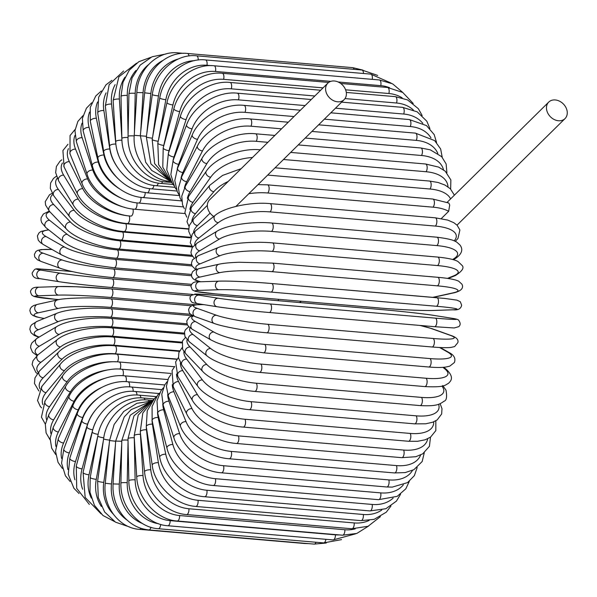 <?xml version="1.0" encoding="UTF-8"?>
<svg xmlns="http://www.w3.org/2000/svg" width="597" height="597" viewBox="0 0 597 597"><rect width="100%" height="100%" fill="white"/><g stroke="black" fill="none" stroke-linecap="round" stroke-linejoin="round"><path stroke-width="0.9" d="M325.716 90.513A11.597 9.104 45.4 0 0 333.335 100.565A11.597 9.104 45.4 0 0 344.141 99.647A11.597 9.104 45.4 0 0 346.275 92.274A11.597 9.104 45.4 0 0 338.656 82.222A11.597 9.104 45.4 0 0 327.85 83.14A11.597 9.104 45.4 0 0 325.716 90.513M327.85 83.14L209.607 199.808A11.597 9.104 45.4 0 0 207.465 207.181A11.597 9.104 45.4 0 0 213.748 216.472M441.31 218.569L448.653 211.323A38.656 16.216 171.2 0 0 433.019 207.174L267.747 192.988A38.656 16.216 171.2 0 0 248.822 193.697M433.019 207.174A4.298 1.963 94.9 0 0 434.407 202.443A4.298 1.963 94.9 0 0 432.795 199.04L448.854 203.032L449.713 205.047L448.653 211.323M567.15 111.236A11.597 9.104 45.4 0 0 559.523 101.177A11.597 9.104 45.4 0 0 548.725 102.094A11.597 9.104 45.4 0 0 546.583 109.467A11.597 9.104 45.4 0 0 554.21 119.519A11.597 9.104 45.4 0 0 565.016 118.609A11.597 9.104 45.4 0 0 567.15 111.236M38.887 391.005L34.454 383.461L34.954 377.908L39.603 370.856A4.298 3.373 45.4 0 0 39.29 375.006A4.298 3.373 45.4 0 0 43.223 377.767A38.656 16.216 171.2 0 0 40.059 388.886M39.603 370.856L58.558 352.155A4.298 3.373 45.4 0 0 58.245 356.312A4.298 3.373 45.4 0 0 62.17 359.066L43.223 377.767M58.558 352.155C67.558 342.499 93.796 335.059 113.266 337.051A4.298 1.963 94.9 0 1 114.885 340.454A4.298 1.963 94.9 0 1 113.497 345.178A38.656 16.216 171.2 0 0 62.17 359.066M179.607 350.857L113.497 345.178M181.973 342.171L112.132 336.171A38.656 13.515 173.9 0 0 60.401 346.976L41.006 362.237A38.656 13.515 173.9 0 0 38.238 372.319M184.354 334.096L112.072 327.895A4.298 1.963 94.9 0 1 113.691 331.477A4.298 1.963 94.9 0 1 112.132 336.171M112.072 327.895C92.766 325.992 66.595 331.693 57.319 339.596A4.298 3.515 51.8 0 0 56.506 343.947A4.298 3.515 51.8 0 0 60.401 346.976M57.319 339.596L37.924 354.864A4.298 3.515 51.8 0 0 37.111 359.215A4.298 3.515 51.8 0 0 41.006 362.237M184.346 333.104L111.161 326.828A38.656 10.701 176.4 0 0 59.163 334.432L39.462 346.156A38.656 10.701 176.4 0 0 37.715 355.028M187.488 324.969L111.273 318.425A4.298 1.963 94.9 0 1 112.893 322.193A4.298 1.963 94.9 0 1 111.161 326.828M111.273 318.425C92.177 316.611 66.215 320.537 56.708 326.626A4.298 3.634 59.2 0 0 55.305 331.111A4.298 3.634 59.2 0 0 59.163 334.432M56.708 326.626L37.007 338.342A4.298 3.634 59.2 0 0 35.611 342.827A4.298 3.634 59.2 0 0 39.462 346.156M186.958 323.761L110.587 317.208A38.656 7.813 178.8 0 0 58.454 321.544L38.604 329.634A38.656 7.813 178.8 0 0 39.178 337.059M192.286 315.709L110.87 308.724A4.298 1.963 94.9 0 1 112.482 312.679A4.298 1.963 94.9 0 1 110.587 317.208M110.87 308.724C92.028 306.992 66.409 309.156 56.745 313.358A4.298 3.724 67.8 0 0 54.663 317.888A4.298 3.724 67.8 0 0 58.454 321.544M56.745 313.358L36.902 321.447A4.298 3.724 67.8 0 0 34.813 325.977A4.298 3.724 67.8 0 0 38.604 329.634M190.54 314.268L110.415 307.395A38.656 4.866 -178.8 0 0 58.282 308.403L38.432 312.791A38.656 4.866 -178.8 0 0 44.253 318.447M110.594 298.873A4.298 1.963 94.9 0 1 110.87 298.851A4.298 1.963 94.9 0 1 112.482 302.992A4.298 1.963 94.9 0 1 110.415 307.395M191.54 305.776L110.87 298.851C90.356 296.776 60.573 298.44 57.439 299.948A4.298 3.783 77.5 0 0 54.588 304.388A4.298 3.783 77.5 0 0 58.282 308.403M57.439 299.948L37.596 304.343A4.298 3.783 77.5 0 0 34.738 308.783A4.298 3.783 77.5 0 0 38.432 312.791M195.809 304.768L110.654 297.455A38.656 1.873 -176.5 0 0 58.655 295.112L38.954 295.769A38.656 1.873 -176.5 0 0 55.506 299.306L59.103 299.619M59.081 299.619L55.402 299.306A4.298 1.963 -85.1 0 0 55.506 299.306M111.385 288.911L190.965 295.739L111.281 288.896A4.298 1.963 94.9 0 1 112.87 293.224A4.298 1.963 94.9 0 1 110.654 297.455M59.17 286.545A38.656 1.873 3.5 0 1 111.169 288.888A4.298 1.963 94.9 0 1 111.281 288.896L75.961 286.747L58.767 286.538A4.298 3.813 88.1 0 0 55.096 290.724A4.298 3.813 88.1 0 0 58.655 295.112M58.767 286.538L39.074 287.194A4.298 3.813 88.1 0 0 35.402 291.388A4.298 3.813 88.1 0 0 38.954 295.769M112.146 278.933A4.298 1.963 94.9 0 1 113.661 283.441A4.298 1.963 94.9 0 1 111.348 287.478A4.298 1.963 94.9 0 1 111.288 287.47A38.656 1.127 -174.2 0 1 59.558 281.769A4.298 3.821 99 0 1 59.319 281.739A4.298 3.821 99 0 1 56.2 277.03A4.298 3.821 99 0 1 60.424 273.225A38.656 1.127 5.8 0 0 112.146 278.933L191.04 285.702M72.297 271.568L57.849 270.322A38.656 1.127 5.8 0 0 41.029 270.15A4.298 3.821 99 0 0 36.805 273.956A4.298 3.821 99 0 0 39.924 278.665L59.319 281.739C68.371 283.202 93.169 285.933 111.348 287.478L192.712 294.463L111.415 287.485M41.029 270.15L60.424 273.225M278.612 299.321A4.298 1.963 94.9 0 1 278.023 300.687M52.096 249.509A38.656 4.119 8.1 0 0 43.245 253.232L62.192 260.016A38.656 4.119 8.1 0 0 113.512 269.06L191.473 275.754M113.512 269.06A4.298 1.963 94.9 0 1 114.84 273.717A4.298 1.963 94.9 0 1 112.549 277.575A4.298 1.963 94.9 0 1 112.318 277.523M62.192 260.016A4.298 3.798 109.7 0 0 57.879 263.434A4.298 3.798 109.7 0 0 60.148 268.292C73.289 272.68 94.281 275.851 112.549 277.575L191.607 284.359M43.245 253.232A4.298 3.798 109.7 0 0 38.932 256.65A4.298 3.798 109.7 0 0 41.2 261.501L60.148 268.292M48.797 229.927A38.656 7.074 10.4 0 0 46.126 236.584L64.476 247.024A38.656 7.074 10.4 0 0 115.266 259.367L192.04 265.956M115.266 259.367A4.298 1.963 94.9 0 1 116.408 264.128A4.298 1.963 94.9 0 1 114.131 267.799L191.436 274.433M64.476 247.024A4.298 3.739 119.6 0 0 60.118 250.068A4.298 3.739 119.6 0 0 61.588 254.912L68.334 258.001C75.58 260.747 84.416 263.113 94.841 265.105L114.131 267.799M46.126 236.584A4.298 3.739 119.6 0 0 41.768 239.628A4.298 3.739 119.6 0 0 43.238 244.472L61.588 254.912M49.782 211.689A38.656 9.985 12.8 0 0 49.633 220.33L67.245 234.352A38.656 9.985 12.8 0 0 117.378 249.912L192.495 256.359M117.378 249.912A4.298 1.963 94.9 0 1 118.333 254.755A4.298 1.963 94.9 0 1 116.094 258.24L191.585 264.717M67.245 234.352A4.298 3.657 128.5 0 0 62.879 237.054A4.298 3.657 128.5 0 0 63.655 241.755C72.118 248.927 97.027 256.762 116.094 258.24M49.633 220.33A4.298 3.657 128.5 0 0 45.268 223.024A4.298 3.657 128.5 0 0 46.036 227.733L63.655 241.755M52.857 194.503A38.656 12.813 15.3 0 0 53.745 204.592L70.491 222.091A38.656 12.813 15.3 0 0 119.84 240.778L192.577 247.024M119.84 240.778A4.298 1.963 94.9 0 1 120.624 245.665A4.298 1.963 94.9 0 1 118.407 248.964L191.809 255.27M70.491 222.091A4.298 3.545 136.3 0 0 66.133 224.479A4.298 3.545 136.3 0 0 66.327 228.964C74.259 237.904 99.109 247.539 118.407 248.964M53.745 204.592A4.298 3.545 136.3 0 0 49.387 206.98A4.298 3.545 136.3 0 0 49.573 211.472L66.327 228.964M57.23 178.249A38.656 15.552 17.9 0 0 58.431 189.495L74.185 210.331A38.656 15.552 17.9 0 0 122.639 232.024L190.376 237.845M122.639 232.024A4.298 1.963 94.9 0 1 123.243 236.927A4.298 1.963 94.9 0 1 121.064 240.046L191.883 246.128M74.185 210.331A4.298 3.41 142.9 0 0 69.842 212.442A4.298 3.41 142.9 0 0 69.55 216.666C76.923 227.3 101.58 238.673 121.064 240.046M58.431 189.495A4.298 3.41 142.9 0 0 54.088 191.607A4.298 3.41 142.9 0 0 53.797 195.823L69.55 216.666M62.484 162.959A38.656 18.164 20.7 0 0 63.663 175.145L78.297 199.167A38.656 18.164 20.7 0 0 125.751 223.726L188.577 229.121M125.751 223.726A4.298 1.963 94.9 0 1 126.183 228.606A4.298 1.963 94.9 0 1 124.042 231.554L190.57 237.263M78.297 199.167A4.298 3.246 148.6 0 0 73.976 201.032A4.298 3.246 148.6 0 0 73.289 204.95C80.073 217.218 104.415 230.233 124.042 231.554M63.663 175.145A4.298 3.246 148.6 0 0 59.334 177.01A4.298 3.246 148.6 0 0 58.648 180.928L73.289 204.95M68.446 148.66A38.656 20.641 23.8 0 0 69.386 161.668L82.796 188.682A38.656 20.641 23.8 0 0 129.146 215.942L130.862 216.092C111.064 214.868 87.61 198.973 82.095 183.652A4.298 2.843 157.9 0 1 83.356 180.384A4.298 2.843 157.9 0 1 87.655 178.958A38.656 22.962 27.1 0 0 124.863 207.398M129.146 215.942A4.298 1.963 94.9 0 1 129.415 220.778A4.298 1.963 94.9 0 1 127.31 223.547L188.592 228.808M82.796 188.682A4.298 3.06 153.6 0 0 78.491 190.324A4.298 3.06 153.6 0 0 77.483 193.921C83.655 207.749 107.587 222.278 127.31 223.547M69.386 161.668A4.298 3.06 153.6 0 0 65.073 163.302A4.298 3.06 153.6 0 0 64.073 166.899L77.483 193.921M74.998 135.4A38.656 22.962 27.1 0 0 75.565 149.146L87.655 178.958M132.922 209.054A4.298 1.963 94.9 0 1 132.862 213.696A4.298 1.963 94.9 0 1 130.862 216.092M75.565 149.146A4.298 2.843 157.9 0 0 71.267 150.571A4.298 2.843 157.9 0 0 70.006 153.839L82.095 183.652M82.073 123.191A38.656 25.104 30.9 0 0 82.155 137.691L92.819 170.07A38.656 25.104 30.9 0 0 121.198 198.137M136.87 202.853A4.298 1.963 94.9 0 1 136.541 207.189A4.298 1.963 94.9 0 1 134.653 209.234L185.13 213.569M92.819 170.07A4.298 2.612 161.8 0 0 88.543 171.294A4.298 2.612 161.8 0 0 87.065 174.22C91.893 190.943 114.811 208.062 134.653 209.234M82.155 137.691A4.298 2.612 161.8 0 0 77.871 138.914A4.298 2.612 161.8 0 0 76.401 141.84L87.065 174.22M89.61 112.057A38.656 27.059 35.1 0 0 89.102 127.385L98.266 162.078A38.656 27.059 35.1 0 0 118.713 188.331M140.982 197.346A4.298 1.963 94.9 0 1 138.661 203.04L183.376 206.883M98.266 162.078A4.298 2.358 165.2 0 0 93.998 163.108A4.298 2.358 165.2 0 0 92.356 165.69C96.445 183.712 118.796 201.913 138.661 203.04M89.102 127.385A4.298 2.358 165.2 0 0 84.834 128.407A4.298 2.358 165.2 0 0 83.184 130.989L92.356 165.69M97.61 101.96A38.656 28.805 39.9 0 0 96.356 118.296L103.953 155.056A38.656 28.805 39.9 0 0 117.266 177.884M145.205 192.585A4.298 1.963 94.9 0 1 142.855 197.555L181.54 200.876M103.953 155.056A4.298 2.089 168.3 0 0 99.692 155.892A4.298 2.089 168.3 0 0 97.908 158.123C101.221 177.324 122.967 196.465 142.855 197.555M96.356 118.296A4.298 2.089 168.3 0 0 92.095 119.139A4.298 2.089 168.3 0 0 90.311 121.37L97.908 158.123M106.094 92.856A38.656 30.335 45.4 0 0 103.856 110.512L109.826 149.041A38.656 30.335 45.4 0 0 116.982 166.6M149.534 188.607A4.298 1.963 94.9 0 1 147.205 192.809L179.219 195.555M109.826 149.041A4.298 1.798 171.2 0 0 105.572 149.698A4.298 1.798 171.2 0 0 103.684 151.571C105.296 161.414 109.945 170.302 117.616 178.242C124.743 185.309 132.788 189.883 141.743 191.958L147.205 192.809M103.856 110.512A4.298 1.798 171.2 0 0 99.609 111.161A4.298 1.798 171.2 0 0 97.721 113.034L103.684 151.571M115.146 84.632A38.656 31.634 51.8 0 0 111.557 104.079L115.848 144.093A38.656 31.634 51.8 0 0 118.228 154.101M153.907 185.428A4.298 1.963 94.9 0 1 151.675 188.853L176.928 191.018M115.848 144.093A4.298 1.5 173.9 0 0 109.632 146.078C111.288 167.242 131.758 187.831 151.675 188.853M111.557 104.079A4.298 1.5 173.9 0 0 105.348 106.065L109.632 146.078M124.989 77.177A38.656 32.693 59.2 0 0 119.385 99.042L121.878 138.788M158.295 183.085A4.298 1.963 94.9 0 1 156.227 185.704L174.831 187.301M121.945 140.235A4.298 1.187 176.4 0 0 115.714 141.676C116.49 163.608 136.288 184.704 156.227 185.704M119.385 99.042A4.298 1.187 176.4 0 0 113.131 100.49L115.714 141.676M135.959 70.453A38.656 33.499 67.8 0 0 127.288 95.46L128.086 134.653M162.645 181.585A4.298 1.963 94.9 0 1 160.839 183.398L172.981 184.436M128.049 137.504A4.298 0.866 178.8 0 0 121.87 138.407C121.751 160.944 140.855 182.398 160.839 183.398M127.288 95.46A4.298 0.866 178.8 0 0 121.012 96.356L121.87 138.407M148.452 64.692A38.656 34.051 77.5 0 0 135.213 93.333L134.407 132.318M166.884 180.928A4.298 1.963 94.9 0 1 165.466 181.943L171.503 182.458M134.191 135.929A4.298 0.537 -178.8 0 0 128.056 136.288C127.034 159.257 145.429 180.943 165.466 181.943M135.213 93.333A4.298 0.537 -178.8 0 0 128.93 93.684L128.056 136.288M179.137 53.737A4.298 1.963 -85.1 0 0 178.1 52.887L183.473 53.349M162.675 60.573A38.656 34.35 88.1 0 0 143.086 92.699L140.713 131.803M146.422 136.265L134.228 135.332C132.295 158.563 149.959 180.331 170.078 181.354M143.086 92.699L136.832 92.505L134.228 135.332M362.916 70.11L352.708 67.648A4.298 1.963 94.9 0 1 354.081 69.334M188.98 55.984A4.298 1.963 -85.1 0 0 187.436 53.469L352.708 67.648M178.279 59.013A38.656 34.38 99 0 0 150.854 93.557L146.862 133.124M150.854 93.557L144.646 92.819L140.332 135.534L145.668 162.227L151.698 170.444L169.996 180.921M377.729 75.438L361.864 70.006A4.298 1.963 94.9 0 1 363.483 73.491M198.189 60.043A4.298 1.963 -85.1 0 0 196.592 55.819L361.864 70.006M194.368 60.685A38.656 34.156 109.7 0 0 158.459 95.893L152.75 136.258M152.399 138.176A4.298 0.455 -171.9 0 1 146.332 136.9L150.884 163.847L169.563 180.578M158.459 95.893A4.298 0.455 -171.9 0 1 152.31 94.617L146.332 136.9M391.125 83.102L370.774 74.118A4.298 1.963 94.9 0 1 372.259 79.356M211.51 65.648L206.965 65.26A4.298 1.963 -85.1 0 0 205.495 59.931L370.774 74.118M206.965 65.26A38.656 33.663 119.6 0 0 165.839 99.699L158.25 141.123M158.227 141.235A4.298 0.784 -169.6 0 1 152.168 139.414L154.63 163.645L169.391 180.436M165.839 99.699A4.298 0.784 -169.6 0 1 159.78 97.878L152.168 139.414M402.93 92.587L392.632 83.864L379.364 79.961A4.298 1.963 94.9 0 1 380.759 85.647L338.156 81.99M389.498 87.707A38.656 32.917 128.5 0 0 380.759 85.647M330.82 81.356L215.48 71.461A4.298 1.963 -85.1 0 0 214.084 65.774L379.364 79.961M215.48 71.461A38.656 32.917 128.5 0 0 172.943 104.938L163.765 145.407A38.656 32.917 128.5 0 0 163.444 146.937M163.765 145.407A4.298 1.112 -167.2 0 1 157.809 143.049L158.623 164.705L170.033 180.943M172.943 104.938A4.298 1.112 -167.2 0 1 166.996 102.587L157.809 143.049M413.228 103.475L402.714 92.445L387.572 87.49A4.298 1.963 94.9 0 1 388.878 93.52L345.611 89.811M402.206 97.893A38.656 31.925 136.3 0 0 388.878 93.52M323.052 87.871L223.606 79.334A4.298 1.963 -85.1 0 0 222.293 73.304L328.678 82.438M223.606 79.334A38.656 31.925 136.3 0 0 179.712 111.572L169.033 150.668A38.656 31.925 136.3 0 0 168.391 153.407M169.033 150.668A4.298 1.425 -164.7 0 1 163.212 147.78L162.772 167.167L171.563 182.518M179.712 111.572A4.298 1.425 -164.7 0 1 173.899 108.691L163.212 147.78M422.161 115.512L418.325 108.684L407.572 99.93L395.333 96.647A4.298 1.963 94.9 0 1 396.542 103.012L345.021 98.587M413.281 109.893A38.656 30.686 142.9 0 0 396.542 103.012M314.82 95.998L231.263 88.826A4.298 1.963 -85.1 0 0 230.061 82.461L320.656 90.237M231.263 88.826A38.656 30.686 142.9 0 0 186.1 119.557L174.003 156.974A38.656 30.686 142.9 0 0 172.996 160.765M174.003 156.974A4.298 1.731 -162.1 0 1 168.339 153.571L166.764 169.869L172.451 183.749L173.727 185.324M186.1 119.557A4.298 1.731 -162.1 0 1 180.436 116.154L168.339 153.571M429.892 128.549L426.818 121.206L417.213 111.848L402.594 107.363A4.298 1.963 94.9 0 1 404.109 109.706A4.298 1.963 94.9 0 1 403.691 114.042L335.484 108.191M422.825 123.318A38.656 29.216 148.6 0 0 403.691 114.042M305.104 105.579L238.412 99.856A4.298 1.963 -85.1 0 0 238.837 95.52A4.298 1.963 -85.1 0 0 237.315 93.177L311.246 99.52M238.412 99.856A38.656 29.216 148.6 0 0 192.055 128.825L178.63 164.287A38.656 29.216 148.6 0 0 177.227 169.003M178.63 164.287A4.298 2.015 -159.3 0 1 174.563 162.78A4.298 2.015 -159.3 0 1 173.145 160.362L170.861 174.608L174.757 187.174L176.279 189.406M192.055 128.825A4.298 2.015 -159.3 0 1 187.995 127.318A4.298 2.015 -159.3 0 1 186.577 124.907L173.145 160.362M436.556 142.482L434.198 134.609L426.504 125.601L409.296 119.549A4.298 1.963 94.9 0 1 410.833 122.064A4.298 1.963 94.9 0 1 410.266 126.534L324.365 119.161M430.967 137.907A38.656 27.522 153.6 0 0 410.266 126.534M293.985 116.549L244.994 112.348A4.298 1.963 -85.1 0 0 245.561 107.878A4.298 1.963 -85.1 0 0 244.016 105.363L300.418 110.206M244.994 112.348A38.656 27.522 153.6 0 0 197.532 139.31L182.876 172.54A38.656 27.522 153.6 0 0 181.04 178.07M182.876 172.54A4.298 2.291 -156.2 0 1 178.839 170.846A4.298 2.291 -156.2 0 1 177.607 168.108L174.794 180.593L177.354 191.906L179.003 194.719M197.532 139.31A4.298 2.291 -156.2 0 1 193.488 137.616A4.298 2.291 -156.2 0 1 192.256 134.877L177.607 168.108M442.213 157.257L440.653 148.989L434.646 140.601L415.385 133.124A4.298 1.963 94.9 0 1 416.945 135.81A4.298 1.963 94.9 0 1 416.221 140.385L311.925 131.43M437.825 153.451A38.656 25.611 157.9 0 0 416.221 140.385M281.545 128.825L250.949 126.198A4.298 1.963 -85.1 0 0 251.673 121.624A4.298 1.963 -85.1 0 0 250.106 118.937L288.247 122.213M250.949 126.198A38.656 25.611 157.9 0 0 202.487 150.929L186.719 181.675A38.656 25.611 157.9 0 0 184.428 187.876M186.719 181.675A4.298 2.552 -152.9 0 1 182.704 179.794A4.298 2.552 -152.9 0 1 181.689 176.734L178.443 188.003L179.958 197.726L181.734 201.189M202.487 150.929A4.298 2.552 -152.9 0 1 198.465 149.049A4.298 2.552 -152.9 0 1 197.458 145.989L181.689 176.734M446.914 172.809L446.138 163.988L441.638 156.63L430.28 149.84L420.818 147.974A4.298 1.963 94.9 0 1 422.4 150.84A4.298 1.963 94.9 0 1 421.512 155.496L298.261 144.914M443.481 169.802A38.656 23.514 161.8 0 0 421.512 155.496M267.881 142.31L256.24 141.31A4.298 1.963 -85.1 0 0 257.128 136.653A4.298 1.963 -85.1 0 0 255.538 133.788L274.836 135.444M256.24 141.31A38.656 23.514 161.8 0 0 206.883 163.593L190.122 191.63A38.656 23.514 161.8 0 0 187.368 198.338M190.122 191.63A4.298 2.791 -149.1 0 1 186.13 189.547A4.298 2.791 -149.1 0 1 185.368 186.189L181.749 196.219L182.555 204.831L184.361 208.704M206.883 163.593A4.298 2.791 -149.1 0 1 202.89 161.511A4.298 2.791 -149.1 0 1 202.129 158.153L185.368 186.189M450.653 189.077L450.862 179.958L445.235 171.175L438.586 167.085L425.549 163.996A4.298 1.963 94.9 0 1 427.153 167.033A4.298 1.963 94.9 0 1 426.101 171.742L283.478 159.503M447.989 186.846A38.656 21.238 165.2 0 0 426.101 171.742M252.494 157.489A38.656 21.238 165.2 0 0 210.689 177.212L193.062 202.316A38.656 21.238 165.2 0 0 189.853 209.368M193.062 202.316A4.298 3.007 -144.9 0 1 189.092 200.025A4.298 3.007 -144.9 0 1 188.63 196.376L184.876 212.696L186.794 217.159M210.689 177.212A4.298 3.007 -144.9 0 1 206.719 174.921A4.298 3.007 -144.9 0 1 206.256 171.272L188.63 196.376M454.399 195.159L450.302 188.742L445.071 185.092L438.034 182.473L429.556 181.063A4.298 1.963 94.9 0 1 431.161 184.279A4.298 1.963 94.9 0 1 429.944 189.018L267.68 175.085M450.593 198.913A38.656 18.798 168.3 0 0 429.944 189.018M228.188 181.473A38.656 18.798 168.3 0 0 213.875 191.674L195.517 213.659A38.656 18.798 168.3 0 0 191.891 220.853M195.517 213.659A4.298 3.201 -140.1 0 1 191.57 211.144A4.298 3.201 -140.1 0 1 191.465 207.226L186.988 221.703L188.988 226.435M213.875 191.674A4.298 3.201 -140.1 0 1 209.928 189.159A4.298 3.201 -140.1 0 1 209.823 185.249L191.465 207.226M210.099 213.114L197.473 225.569A38.656 16.216 171.2 0 0 193.495 232.688M197.473 225.569A4.298 3.373 -134.6 0 1 193.54 222.815A4.298 3.373 -134.6 0 1 193.853 218.659L207.346 205.353M267.747 192.988A4.298 1.963 -85.1 0 0 269.135 188.256A4.298 1.963 -85.1 0 0 267.516 184.854L258.001 184.637M435.243 217.801A4.298 1.963 94.9 0 1 436.862 221.383A4.298 1.963 94.9 0 1 435.303 226.076L270.031 211.898A4.298 1.963 -85.1 0 0 271.59 207.196A4.298 1.963 -85.1 0 0 269.971 203.614L435.243 217.801L447.735 220.084L453.862 222.726L457.115 225.226L459.899 229.994L457.966 238.472L455.242 241.397M454.153 240.889A38.656 13.515 173.9 0 0 435.303 226.076M270.031 211.898A38.656 13.515 173.9 0 0 218.301 222.696L198.898 237.964A38.656 13.515 173.9 0 0 194.719 244.77M198.898 237.964A4.298 3.515 -128.2 0 1 195.003 234.934A4.298 3.515 -128.2 0 1 195.816 230.584L192.197 234.248L190.264 242.725L192.592 247.001M218.301 222.696A4.298 3.515 -128.2 0 1 214.398 219.666A4.298 3.515 -128.2 0 1 215.211 215.316L195.816 230.584M436.885 237.196A4.298 1.963 94.9 0 1 438.504 240.964A4.298 1.963 94.9 0 1 436.773 245.591L271.501 231.405A4.298 1.963 -85.1 0 0 273.225 226.778A4.298 1.963 -85.1 0 0 271.613 223.009L436.885 237.196C457.22 239.763 456.377 242.255 459.735 244.74C461.421 246.904 464.914 251.964 455.257 258.658A4.298 3.634 59.2 0 1 453.317 259.083A38.656 10.701 176.4 0 0 436.773 245.591M452.638 259.494L453.317 259.083M271.501 231.405A38.656 10.701 176.4 0 0 219.502 239.016L199.801 250.74A38.656 10.701 176.4 0 0 195.682 256.971M199.801 250.74A4.298 3.634 -120.8 0 1 195.943 247.412A4.298 3.634 -120.8 0 1 197.346 242.927L192.241 247.516L190.95 252.218L191.436 254.456L194.107 258.076M219.502 239.016A4.298 3.634 -120.8 0 1 215.644 235.688A4.298 3.634 -120.8 0 1 217.047 231.203L197.346 242.927M437.705 257.076A4.298 1.963 94.9 0 1 439.317 261.031A4.298 1.963 94.9 0 1 437.422 265.561L272.15 251.374A4.298 1.963 -85.1 0 0 274.045 246.845A4.298 1.963 -85.1 0 0 272.433 242.889L437.705 257.076C453.13 258.605 457.003 260.949 458.018 261.568L461.727 265.09C464.615 267.531 462.496 271.016 455.369 275.553A4.298 3.724 67.8 0 1 453.832 275.777A38.656 7.813 178.8 0 0 437.422 265.561M447.429 278.389L453.832 275.777M272.15 251.374A38.656 7.813 178.8 0 0 220.009 255.71L200.167 263.799A38.656 7.813 178.8 0 0 196.771 269.225M200.167 263.799A4.298 3.724 -112.2 0 1 196.368 260.143A4.298 3.724 -112.2 0 1 198.458 255.613L192.458 259.882L191.413 263.374L192.1 266.075L195.779 269.575M220.009 255.71A4.298 3.724 -112.2 0 1 216.218 252.053A4.298 3.724 -112.2 0 1 218.308 247.531L198.458 255.613M437.422 277.314A4.298 1.963 94.9 0 1 437.698 277.292A4.298 1.963 94.9 0 1 439.31 281.433A4.298 1.963 94.9 0 1 437.243 285.836L271.971 271.65A4.298 1.963 -85.1 0 0 274.03 267.255A4.298 1.963 -85.1 0 0 272.426 263.105L437.698 277.292C445.817 277.993 451.899 278.941 455.936 280.127L458.6 281.12L461.944 284.194C463.809 287.963 461.384 290.784 454.675 292.657A4.298 3.783 77.5 0 1 453.66 292.724A38.656 4.866 -178.8 0 0 437.243 285.836M432.728 297.336A38.656 4.866 -178.8 0 0 433.81 297.119L453.66 292.724M271.971 271.65A38.656 4.866 -178.8 0 0 219.838 272.657L199.988 277.053A38.656 4.866 -178.8 0 0 200.861 281.762M433.81 297.119A4.298 3.783 77.5 0 0 434.825 297.052L454.675 292.657M199.988 277.053A4.298 3.783 -102.5 0 1 196.294 273.038A4.298 3.783 -102.5 0 1 199.152 268.598L194.555 270.142L192.525 271.807L191.406 274.844L191.883 277.068L193.212 278.836L195.226 280.135L200.376 281.777M219.838 272.657A4.298 3.783 -102.5 0 1 216.136 268.643A4.298 3.783 -102.5 0 1 218.995 264.202L199.152 268.598M271.702 283.523L436.765 297.694A4.298 1.963 94.9 0 1 436.87 297.694A4.298 1.963 94.9 0 1 438.467 302.022A4.298 1.963 94.9 0 1 436.243 306.254L270.971 292.075A4.298 1.963 -85.1 0 0 273.187 287.836A4.298 1.963 -85.1 0 0 271.598 283.508A4.298 1.963 -85.1 0 0 271.486 283.508A38.656 1.873 3.5 0 0 219.487 281.157M270.971 292.075A38.656 1.873 -176.5 0 0 218.972 289.724L199.271 290.388A38.656 1.873 -176.5 0 0 215.823 293.925L381.095 308.112A38.656 1.873 -176.5 0 0 433.094 310.455L452.787 309.791A38.656 1.873 -176.5 0 0 436.243 306.254M452.787 309.791A4.298 3.813 88.1 0 0 453.198 309.806C458.153 310.306 460.974 308.768 461.653 305.186L460.294 301.716L456.959 300.142L444.914 298.455L271.598 283.508C253.344 281.918 228.397 280.784 219.084 281.15L199.391 281.814A4.298 3.813 -91.9 0 0 195.719 286.008A4.298 3.813 -91.9 0 0 199.271 290.388M433.094 310.455A4.298 3.813 88.1 0 0 433.497 310.462L453.198 309.806M215.823 293.925A4.298 1.963 94.9 0 1 215.718 293.918L380.99 308.104C399.244 309.694 424.191 310.828 433.497 310.462M218.972 289.724A4.298 3.813 -91.9 0 1 215.413 285.344A4.298 3.813 -91.9 0 1 219.084 281.15M452.593 318.388A4.298 3.821 99 0 0 452.347 318.335A4.298 3.821 99 0 0 452.101 318.305L432.713 315.231A38.656 1.127 5.8 0 0 380.983 309.53L215.711 295.343A38.656 1.127 5.8 0 0 198.891 295.164L218.278 298.239A38.656 1.127 5.8 0 0 270.008 303.948L435.28 318.134A4.298 1.963 94.9 0 1 436.795 322.641A4.298 1.963 94.9 0 1 434.482 326.686A4.298 1.963 94.9 0 1 434.422 326.678L269.277 312.5M435.28 318.134A38.656 1.127 5.8 0 0 452.101 318.305M218.278 298.239A4.298 3.821 -81 0 0 214.054 302.045A4.298 3.821 -81 0 0 217.181 306.754A4.298 3.821 -81 0 0 217.42 306.783A38.656 1.127 -174.2 0 0 269.15 312.492A4.298 1.963 -85.1 0 0 269.21 312.5A4.298 1.963 -85.1 0 0 271.523 308.455A4.298 1.963 -85.1 0 0 270.008 303.948M433.191 315.313A4.298 3.821 99 0 0 432.952 315.261A4.298 3.821 99 0 0 432.713 315.231M198.025 303.709A4.298 3.821 -81 0 1 197.786 303.679A4.298 3.821 -81 0 1 194.667 298.978A4.298 3.821 -81 0 1 198.891 295.164M203.935 304.657A38.656 4.119 8.1 0 0 197.45 308.455L216.398 315.246A38.656 4.119 8.1 0 0 267.717 324.29L432.989 338.477A4.298 1.963 94.9 0 1 434.325 343.126A4.298 1.963 94.9 0 1 432.027 346.984C440.504 347.708 446.802 347.857 450.907 347.439L454.63 346.588L457.877 342.596C458.668 339.671 456.399 337.298 451.063 335.499A4.298 3.798 109.7 0 0 450.22 335.313L431.273 328.529A38.656 4.119 8.1 0 0 419.706 325.417M432.989 338.477A38.656 4.119 8.1 0 0 450.22 335.313M266.523 332.745A4.298 1.963 -85.1 0 0 266.755 332.798A4.298 1.963 -85.1 0 0 269.046 328.94A4.298 1.963 -85.1 0 0 267.717 324.29M451.063 335.499L432.124 328.708A4.298 3.798 109.7 0 0 431.273 328.529M203.54 304.589L195.562 304.791L191.846 305.642L189.652 307.224L188.592 309.634L189.271 312.806L190.659 314.365L195.406 316.731A4.298 3.798 -70.3 0 1 193.137 311.88A4.298 3.798 -70.3 0 1 197.45 308.455M195.406 316.731L214.345 323.514A4.298 3.798 -70.3 0 1 212.084 318.664A4.298 3.798 -70.3 0 1 216.398 315.246M193.465 315.97A38.656 7.074 10.4 0 0 195.495 321.596L213.845 332.044A38.656 7.074 10.4 0 0 264.635 344.387L429.907 358.573A4.298 1.963 94.9 0 1 431.049 363.334A4.298 1.963 94.9 0 1 428.78 367.006C435.9 367.603 441.579 367.625 445.825 367.051L449.683 366.2L454.399 362.521C455.048 360.581 456.123 356.021 449.034 352.528A4.298 3.739 119.6 0 0 447.668 352.111L439.579 347.506M429.907 358.573A38.656 7.074 10.4 0 0 447.668 352.111M428.78 367.006L263.508 352.82A4.298 1.963 -85.1 0 0 265.777 349.148A4.298 1.963 -85.1 0 0 264.635 344.387M192.659 315.597L189.107 317.261L186.757 320.947L187.219 324.44L188.533 326.41L192.607 329.484A4.298 3.739 -60.4 0 1 191.137 324.641A4.298 3.739 -60.4 0 1 195.495 321.596M192.607 329.484L210.957 339.932A4.298 3.739 -60.4 0 1 209.487 335.089A4.298 3.739 -60.4 0 1 213.845 332.044M190.1 327.835A38.656 9.985 12.8 0 0 193.032 334.484L210.651 348.514A38.656 9.985 12.8 0 0 260.785 364.073L426.057 378.259A4.298 1.963 94.9 0 1 427.012 383.102A4.298 1.963 94.9 0 1 424.773 386.587C445.28 387.543 444.765 385.162 448.526 383.319C450.265 381.386 455.183 377.819 446.228 369.267A4.298 3.657 128.5 0 0 444.474 368.58L442.914 367.342M426.057 378.259A38.656 9.985 12.8 0 0 444.474 368.58M424.773 386.587L259.494 372.401A4.298 1.963 -85.1 0 0 261.74 368.916A4.298 1.963 -85.1 0 0 260.785 364.073M188.839 326.723L185.391 329.82L184.518 331.925L184.928 336.432L189.443 341.894A4.298 3.657 -51.5 0 1 188.667 337.186A4.298 3.657 -51.5 0 1 193.032 334.484M189.443 341.894L207.062 355.916A4.298 3.657 -51.5 0 1 206.286 351.208A4.298 3.657 -51.5 0 1 210.651 348.514M187.085 339.723A38.656 12.813 15.3 0 0 190.092 347.021L206.838 364.521A38.656 12.813 15.3 0 0 256.188 383.214L421.46 397.401A4.298 1.963 94.9 0 1 422.243 402.281A4.298 1.963 94.9 0 1 420.027 405.587C436.982 406.46 439.728 404.229 444.041 401.221C446.556 400.557 447.205 396.871 445.996 390.154L442.698 385.528M421.46 397.401A38.656 12.813 15.3 0 0 441.967 386.11M420.027 405.587L254.755 391.401A4.298 1.963 -85.1 0 0 256.964 388.095A4.298 1.963 -85.1 0 0 256.188 383.214M185.443 337.492L182.443 341.014L182.615 349.282L185.921 353.902A4.298 3.545 -43.7 0 1 185.727 349.417A4.298 3.545 -43.7 0 1 190.092 347.021M185.921 353.902L202.667 371.401A4.298 3.545 -43.7 0 1 202.48 366.916A4.298 3.545 -43.7 0 1 206.838 364.521M183.898 351.469A38.656 15.552 17.9 0 0 186.682 359.118L202.435 379.953A38.656 15.552 17.9 0 0 250.889 401.654L416.161 415.84A4.298 1.963 94.9 0 1 416.766 420.736A4.298 1.963 94.9 0 1 414.587 423.855L425.78 423.788L432.721 422.221L437.153 419.945L441.653 413.997L441.981 408.676L440.123 403.669M416.161 415.84A38.656 15.552 17.9 0 0 438.594 404.251M414.587 423.855L249.307 409.669A4.298 1.963 -85.1 0 0 251.494 406.55A4.298 1.963 -85.1 0 0 250.889 401.654M182.018 347.767L178.861 352.626L178.533 357.946L182.04 365.446A4.298 3.41 -37.1 0 1 182.331 361.23A4.298 3.41 -37.1 0 1 186.682 359.118M182.04 365.446L197.801 386.289A4.298 3.41 -37.1 0 1 198.092 382.065A4.298 3.41 -37.1 0 1 202.435 379.953M180.391 362.946A38.656 18.164 20.7 0 0 182.831 370.67L197.473 394.692A38.656 18.164 20.7 0 0 244.927 419.251L410.199 433.437A4.298 1.963 94.9 0 1 410.632 438.317A4.298 1.963 94.9 0 1 408.49 441.265L417.579 441.295L425.057 439.81L430.497 437.183L435.832 430.616L435.84 420.788M410.199 433.437A38.656 18.164 20.7 0 0 433.728 421.825M408.49 441.265L243.21 427.079A4.298 1.963 -85.1 0 0 245.36 424.131A4.298 1.963 -85.1 0 0 244.927 419.251M178.458 357.446L175.615 361.901L177.824 376.453A4.298 3.246 -31.4 0 1 178.503 372.535A4.298 3.246 -31.4 0 1 182.831 370.67M177.824 376.453L192.465 400.475A4.298 3.246 -31.4 0 1 193.144 396.557A4.298 3.246 -31.4 0 1 197.473 394.692M176.518 374.028A38.656 20.641 23.8 0 0 178.578 381.602L191.995 408.617A38.656 20.641 23.8 0 0 238.337 435.877L403.617 450.063A4.298 1.963 94.9 0 1 403.885 454.899A4.298 1.963 94.9 0 1 401.781 457.668L415.833 456.72L422.698 453.854L429.4 446.347L430.497 437.176M403.617 450.063A38.656 20.641 23.8 0 0 427.691 438.773M401.781 457.668L236.509 443.481A4.298 1.963 -85.1 0 0 238.613 440.713A4.298 1.963 -85.1 0 0 238.337 435.877M174.749 366.416L172.063 370.588L173.264 386.834A4.298 3.06 -26.4 0 1 174.264 383.237A4.298 3.06 -26.4 0 1 178.578 381.602M173.264 386.834L186.682 413.855A4.298 3.06 -26.4 0 1 187.682 410.251A4.298 3.06 -26.4 0 1 191.995 408.617M172.279 384.617A38.656 22.962 27.1 0 0 173.951 391.819L186.033 421.631A38.656 22.962 27.1 0 0 231.188 451.407L396.46 465.593A4.298 1.963 94.9 0 1 396.572 470.354A4.298 1.963 94.9 0 1 394.513 472.943L405.191 472.578L413.93 469.667L422.176 461.533L424.258 452.78M396.46 465.593A38.656 22.962 27.1 0 0 420.601 454.996M394.513 472.943L229.241 458.757A4.298 1.963 -85.1 0 0 231.3 456.168A4.298 1.963 -85.1 0 0 231.188 451.407M170.929 374.558L168.473 378.14L166.399 386.416L168.391 396.512A4.298 2.843 -22.1 0 1 169.652 393.244A4.298 2.843 -22.1 0 1 173.951 391.819M168.391 396.512L180.481 426.325A4.298 2.843 -22.1 0 1 181.742 423.057A4.298 2.843 -22.1 0 1 186.033 421.631M167.69 394.587A38.656 25.104 30.9 0 0 168.981 401.251L179.645 433.631A38.656 25.104 30.9 0 0 223.517 465.712L388.789 479.898A4.298 1.963 94.9 0 1 388.759 484.563A4.298 1.963 94.9 0 1 386.744 486.98L392.289 487.107L407.572 482.6L414.348 475.66L417.184 467.533M388.789 479.898A38.656 25.104 30.9 0 0 412.497 470.384M386.744 486.98L221.472 472.802A4.298 1.963 -85.1 0 0 223.487 470.376A4.298 1.963 -85.1 0 0 223.517 465.712M167.063 381.767L164.742 384.901L161.78 394.162L163.22 405.4A4.298 2.612 -18.2 0 1 164.697 402.475A4.298 2.612 -18.2 0 1 168.981 401.251M163.22 405.4L173.891 437.78A4.298 2.612 -18.2 0 1 175.361 434.855A4.298 2.612 -18.2 0 1 179.645 433.631M162.757 403.87A38.656 27.059 35.1 0 0 163.705 409.833L172.869 444.526A38.656 27.059 35.1 0 0 215.39 478.697L380.662 492.883A4.298 1.963 94.9 0 1 380.498 497.413A4.298 1.963 94.9 0 1 378.535 499.674L397.184 496.353L405.818 488.824L409.296 481.369M380.662 492.883A38.656 27.059 35.1 0 0 403.363 484.794M378.535 499.674L213.263 485.488A4.298 1.963 -85.1 0 0 215.226 483.234A4.298 1.963 -85.1 0 0 215.39 478.697M163.235 387.946L161.048 390.617L156.996 400.803L157.787 413.437A4.298 2.358 -14.8 0 1 159.436 410.855A4.298 2.358 -14.8 0 1 163.705 409.833M157.787 413.437L166.951 448.138A4.298 2.358 -14.8 0 1 168.6 445.556A4.298 2.358 -14.8 0 1 172.869 444.526M157.526 412.363A38.656 28.805 39.9 0 0 158.168 417.482L165.765 454.235A38.656 28.805 39.9 0 0 206.868 490.256L372.147 504.443A4.298 1.963 94.9 0 1 371.849 508.823A4.298 1.963 94.9 0 1 369.939 510.92L385.849 508.734L396.415 501.129L400.572 494.219M372.147 504.443A38.656 28.805 39.9 0 0 393.139 498.092M369.939 510.92L204.667 496.734A4.298 1.963 -85.1 0 0 206.577 494.637A4.298 1.963 -85.1 0 0 206.868 490.256M159.586 393.005L157.668 395.057L152.086 406.527L152.123 420.549A4.298 2.089 -11.7 0 1 153.907 418.318A4.298 2.089 -11.7 0 1 158.168 417.482M152.123 420.549L159.72 457.302A4.298 2.089 -11.7 0 1 161.503 455.071A4.298 2.089 -11.7 0 1 165.765 454.235M152.019 419.989A38.656 30.335 45.4 0 0 152.414 424.154L158.377 462.682A38.656 30.335 45.4 0 0 198.017 500.301L363.297 514.487A4.298 1.963 94.9 0 1 361.028 520.636L374.17 519.345L386.252 512.204L390.968 506.017M363.297 514.487A38.656 30.335 45.4 0 0 381.752 510.062M361.028 520.636L195.756 506.45A4.298 1.963 -85.1 0 0 198.017 500.301M156.265 396.893L154.571 398.438L147.235 410.751L146.272 426.676A4.298 1.798 -8.8 0 1 148.16 424.803A4.298 1.798 -8.8 0 1 152.414 424.154M146.272 426.676L152.235 465.205A4.298 1.798 -8.8 0 1 154.13 463.332A4.298 1.798 -8.8 0 1 158.377 462.682M146.272 426.691A38.656 31.634 51.8 0 0 146.481 429.788L150.772 469.802A38.656 31.634 51.8 0 0 188.906 508.756L354.178 522.942A4.298 1.963 94.9 0 1 351.872 528.748L368.088 526.27L380.379 516.674M354.178 522.942A38.656 31.634 51.8 0 0 369.11 520.45M351.872 528.748L186.6 514.562A4.298 1.963 -85.1 0 0 188.906 508.756M153.481 399.587L142.787 413.064L140.273 431.773A4.298 1.5 -6.1 0 1 146.481 429.788M140.273 431.773L144.564 471.787A4.298 1.5 -6.1 0 1 150.772 469.802M140.34 432.452A38.656 32.693 59.2 0 0 140.414 434.347L143.004 475.54A38.656 32.693 59.2 0 0 179.6 515.554L344.872 529.74A4.298 1.963 94.9 0 1 342.536 535.196L356.819 533.434L368.677 526.009M344.872 529.74A38.656 32.693 59.2 0 0 355.178 528.882M342.536 535.196L177.264 521.009A4.298 1.963 -85.1 0 0 179.6 515.554M151.466 401.139L138.205 415.124L134.161 435.788A4.298 1.187 -3.6 0 1 140.414 434.347M134.161 435.788L136.743 476.981A4.298 1.187 -3.6 0 1 143.004 475.54M134.265 437.407A38.656 33.499 67.8 0 0 134.265 437.802L135.123 479.854A38.656 33.499 67.8 0 0 170.167 520.651L335.447 534.837A4.298 1.963 94.9 0 1 333.096 539.927L355.745 533.793M335.447 534.837A38.656 33.499 67.8 0 0 339.387 534.919M333.096 539.927L167.817 525.741A4.298 1.963 -85.1 0 0 170.167 520.651M150.466 401.729L133.974 415.825L127.989 438.698A4.298 0.866 -1.2 0 1 134.265 437.802M127.989 438.698L128.848 480.757A4.298 0.866 -1.2 0 1 135.123 479.854M325.872 539.307A4.298 1.963 94.9 0 1 323.611 542.904L341.544 539.621M128.049 441.653L127.206 482.719A38.656 34.051 77.5 0 0 158.698 523.763M323.611 542.904L158.339 528.718A4.298 1.963 -85.1 0 0 160.675 524.397M150.534 401.684L130.228 415.236L121.803 440.467A4.298 0.537 1.2 0 1 128.019 440.108M121.803 440.467L120.922 483.07A4.298 0.537 1.2 0 1 127.206 482.719M315.992 542.248A4.298 1.963 94.9 0 1 314.171 544.113L326.253 543.031M121.728 444.19L119.303 484.1A38.656 34.35 88.1 0 0 142.452 523.509M314.171 544.113L148.892 529.927A4.298 1.963 -85.1 0 0 150.966 527.293M150.899 401.468L131.228 409.557L124.221 416.945L115.646 441.079L121.788 441.265M115.646 441.079L113.042 483.906L119.303 484.1M305.477 543.367A4.298 1.963 94.9 0 1 304.836 543.531L308.798 543.651M115.415 444.907L111.467 483.988A38.656 34.38 99 0 0 126.997 520.032M304.836 543.531L139.556 529.352A4.298 1.963 -85.1 0 0 140.989 528.315M151.496 401.117L136.885 403.311L123.758 411.437L114.124 424.489L109.564 440.534L115.631 441.258M109.564 440.534L105.259 483.249L111.467 483.988M109.236 443.78L103.774 482.391A38.656 34.156 109.7 0 0 113.184 514.024M152.362 400.415L147.892 400.035A4.298 1.963 94.9 0 1 149.019 401.057M147.892 400.035C127.959 397.602 106.311 415.9 103.609 438.825A4.298 0.455 8.1 0 0 109.758 440.108M103.609 438.825L97.632 481.115A4.298 0.455 8.1 0 0 103.774 482.391M103.326 440.847L96.274 479.324A38.656 33.663 119.6 0 0 101.378 506.48M154.086 398.93L143.541 398.027A4.298 1.963 94.9 0 1 144.967 399.908M143.541 398.027C123.669 395.595 101.348 413.587 97.826 435.967A4.298 0.784 10.4 0 0 103.774 437.78M97.826 435.967L90.214 477.503A4.298 0.784 10.4 0 0 96.274 479.324M97.789 436.176L89.028 474.802A38.656 32.917 128.5 0 0 91.341 498.129M156.444 396.639L139.347 395.169A4.298 1.963 94.9 0 1 140.922 397.893M139.347 395.169C119.519 392.759 96.565 410.303 92.259 431.982A4.298 1.112 12.8 0 0 98.162 434.325M92.259 431.982L83.073 472.443A4.298 1.112 12.8 0 0 89.028 474.802M95.505 422.519A38.656 31.925 136.3 0 0 92.766 429.765L82.08 468.854A38.656 31.925 136.3 0 0 82.64 489.241M159.048 393.535L135.34 391.498A4.298 1.963 94.9 0 1 136.959 395.042M135.34 391.498C115.542 389.102 91.998 406.064 86.946 426.885A4.298 1.425 15.3 0 0 92.766 429.765M86.946 426.885L76.267 465.973A4.298 1.425 15.3 0 0 82.08 468.854M96.027 409.445A38.656 30.686 142.9 0 0 87.595 424.124L75.498 461.541A38.656 30.686 142.9 0 0 74.909 479.764M161.787 389.625L131.556 387.028A4.298 1.963 94.9 0 1 133.146 391.371M131.556 387.028C111.766 384.662 87.684 400.908 81.938 420.721A4.298 1.731 17.9 0 0 87.595 424.124M81.938 420.721L69.834 458.138A4.298 1.731 17.9 0 0 75.498 461.541M97.938 398.065A38.656 29.216 148.6 0 0 82.752 417.452L69.319 452.907A38.656 29.216 148.6 0 0 67.939 469.548M164.712 384.953L128.012 381.796A4.298 1.963 94.9 0 1 129.512 386.908M128.012 381.796C108.229 379.476 83.655 394.863 77.267 413.527A4.298 2.015 20.7 0 0 78.685 415.945A4.298 2.015 20.7 0 0 82.752 417.452M77.267 413.527L63.842 448.989A4.298 2.015 20.7 0 0 65.26 451.399A4.298 2.015 20.7 0 0 69.319 452.907M100.915 387.781A38.656 27.522 153.6 0 0 78.252 409.796L63.603 443.026A38.656 27.522 153.6 0 0 61.618 458.474M167.817 379.55L124.743 375.849A4.298 1.963 94.9 0 1 126.101 381.677M124.743 375.849C104.968 373.565 79.946 387.96 72.983 405.363A4.298 2.291 23.8 0 0 74.215 408.102A4.298 2.291 23.8 0 0 78.252 409.796M72.983 405.363L58.327 438.586A4.298 2.291 23.8 0 0 59.558 441.332A4.298 2.291 23.8 0 0 63.603 443.026M104.803 378.356A38.656 25.611 157.9 0 0 74.147 401.214L58.379 431.967A38.656 25.611 157.9 0 0 55.924 446.452M171.13 373.461L121.766 369.222A4.298 1.963 94.9 0 1 122.93 375.729M121.766 369.222C102.012 366.983 76.595 380.259 69.118 396.274A4.298 2.552 27.1 0 0 70.125 399.333A4.298 2.552 27.1 0 0 74.147 401.214M69.118 396.274L53.349 427.027A4.298 2.552 27.1 0 0 54.364 430.079A4.298 2.552 27.1 0 0 58.379 431.967M109.691 369.67A38.656 23.514 161.8 0 0 70.453 391.781L53.7 419.81A38.656 23.514 161.8 0 0 50.872 433.467M174.481 366.73L119.116 361.976A4.298 1.963 94.9 0 1 120.669 364.58A4.298 1.963 94.9 0 1 120.019 369.11M119.116 361.976C99.393 359.79 73.64 371.797 65.7 386.341A4.298 2.791 30.9 0 0 66.461 389.699A4.298 2.791 30.9 0 0 70.453 391.781M65.7 386.341L48.947 414.37A4.298 2.791 30.9 0 0 49.7 417.728A4.298 2.791 30.9 0 0 53.7 419.81M115.922 361.804A38.656 21.238 165.2 0 0 67.215 381.558L49.588 406.661A38.656 21.238 165.2 0 0 46.499 419.519M176.951 359.319L116.803 354.155A4.298 1.963 94.9 0 1 118.4 357.155A4.298 1.963 94.9 0 1 117.385 361.857M116.803 354.155C97.132 352.021 71.125 362.64 62.782 375.617A4.298 3.007 35.1 0 0 63.245 379.267A4.298 3.007 35.1 0 0 67.215 381.558M62.782 375.617L45.156 400.721A4.298 3.007 35.1 0 0 45.618 404.37A4.298 3.007 35.1 0 0 49.588 406.661M177.108 359.088L115.243 353.782A38.656 18.798 168.3 0 0 64.446 370.625L46.088 392.61A38.656 18.798 168.3 0 0 42.865 404.639M179.354 351.364L114.848 345.827A4.298 1.963 94.9 0 1 116.46 349.044A4.298 1.963 94.9 0 1 115.243 353.782M114.848 345.827C95.259 343.76 69.08 352.842 60.387 364.192A4.298 3.201 39.9 0 0 60.491 368.11A4.298 3.201 39.9 0 0 64.446 370.625M60.387 364.192L42.029 386.177A4.298 3.201 39.9 0 0 42.133 390.095A4.298 3.201 39.9 0 0 46.088 392.61M113.266 337.051L181.764 342.932M37.924 354.864L33.014 360.707L32.096 364.439L35.88 372.453L37.268 373.535M37.007 338.342L31.932 342.887L30.813 345.439L30.611 347.715L32.499 352.215L37.029 355.603M36.902 321.447L31.611 324.798L30.447 326.522L29.85 329.253L31.022 332.693L34.216 335.41L38.812 337.275M37.596 304.343L33.835 305.485L31.872 306.642L30.44 308.35L29.85 310.619L30.857 313.701L32.85 315.447L36.313 316.873L44.126 318.507M39.074 287.194C34.566 286.963 31.865 288.023 30.954 290.381C30.156 291.06 30.492 292.687 31.947 295.261L34.119 296.522L55.402 299.306M72.282 271.56L57.782 270.314C33.641 269.463 36.484 266.232 32.134 273.068C32.484 276.889 35.081 278.754 39.924 278.665M301.291 301.269L299.552 302.537M41.2 261.501L37.514 259.867L34.76 256.994L34.395 254.389L35.902 251.516L37.656 250.404L41.327 249.568L52.014 249.464M43.238 244.472L40.402 242.561L38.26 240.203L37.387 235.919L39.066 232.823L41.014 231.449L48.536 229.718M46.036 227.733L41.715 222.696L40.977 220.151L41.111 217.763L43.402 213.98L49.26 211.129M49.573 211.472L45.611 205.129L45.245 201.652L49.521 194.756L52.148 193.331M53.797 195.823L50.29 188.353L50.603 183.033L53.536 178.369L56.431 176.212M58.648 180.928L55.648 172.615L56.394 166.503L59.998 161.22L61.767 159.824M64.073 166.899L62.916 150.548L68.006 144.22M70.006 153.839L70.05 135.556L75.088 129.467M76.401 141.84L74.953 130.661L77.879 121.407L82.976 115.631M83.184 130.989L82.393 118.4L86.408 108.229L91.699 102.781M90.311 121.37L90.266 107.385L95.819 95.916L101.303 90.983M97.721 113.034L98.677 97.139L105.99 84.826L111.893 80.326M105.348 106.065L109.154 84.625L123.594 70.991M113.131 100.49L118.885 76.819L136.519 63.207M121.012 96.356L123.004 82.229L129.236 70.245L138.84 61.692L150.72 57.379M128.93 93.684L132.056 77.961L140.213 65.073L152.086 56.76L166.018 53.969M136.832 92.505C137.795 69.006 157.951 50.499 178.1 52.887M144.646 92.819C146.481 69.513 167.406 51.044 187.436 53.469M152.31 94.617C155.011 71.692 176.652 53.387 196.592 55.819M159.78 97.878C163.302 75.498 185.622 57.506 205.495 59.931M166.996 102.587C171.309 80.908 194.256 63.364 214.084 65.774M387.572 87.49L340.7 83.468M173.899 108.691C178.951 87.878 202.487 70.909 222.293 73.304M395.333 96.647L346.297 92.438M180.436 116.154C186.189 96.341 210.271 80.095 230.061 82.461M402.594 107.363L341.626 102.132M186.577 124.907C192.965 106.236 217.532 90.848 237.315 93.177M409.296 119.549L330.798 112.811M192.256 134.877C199.226 117.482 224.248 103.08 244.016 105.363M415.385 133.124L318.626 124.818M197.458 145.989C204.935 129.974 230.352 116.699 250.106 118.937M420.818 147.974L305.216 138.056M202.129 158.153C210.069 143.608 235.815 131.601 255.538 133.788M425.549 163.996L290.657 152.414M206.256 171.272C214.599 158.295 240.606 147.683 260.277 149.81M429.556 181.063L275.068 167.802M209.823 185.249L222.532 175.443L241.173 168.66M235.934 206.413L344.141 99.647M190.913 236.427L188.704 231.27L189.204 225.718L193.853 218.659M447.198 202.271L548.725 102.094M457.033 225.144L565.016 118.609M432.795 199.04L267.516 184.854M215.211 215.316C224.487 207.413 250.665 201.711 269.971 203.614M453.459 259.725L455.257 258.658M217.047 231.203C226.554 225.114 252.516 221.196 271.613 223.009M448.146 278.493L455.369 275.553M218.308 247.531C227.964 243.322 253.591 241.166 272.433 242.889M434.825 297.052L433.191 297.381M218.995 264.202C223.703 263.187 230.487 262.538 239.337 262.255L272.426 263.105M215.718 293.918L195.622 291.47L192.294 289.896L190.936 286.433C191.615 282.851 194.435 281.306 199.391 281.814M434.482 326.686L454.235 327.969L458.832 326.626C460.645 324.977 460.571 322.835 458.615 320.201C458.295 319.529 456.205 318.91 452.347 318.335L432.952 315.261C423.9 313.798 399.102 311.067 380.916 309.522L215.644 295.336L195.898 294.045L191.294 295.388C189.488 297.037 189.555 299.179 191.51 301.821C191.831 302.485 193.928 303.104 197.786 303.679L217.181 306.754C226.233 308.216 251.031 310.955 269.21 312.5L434.482 326.686M432.027 346.984L266.755 332.798C248.27 331.26 223.494 326.91 214.345 323.514M432.124 328.708L419.989 325.44M440.258 347.536L449.034 352.528M210.957 339.932L215.48 342.126C221.868 344.79 230.046 347.178 240.016 349.282L263.508 352.82M443.735 367.282L446.228 369.267M207.062 355.916C215.517 363.088 240.434 370.924 259.494 372.401M202.667 371.401C210.599 380.341 235.457 389.975 254.755 391.401M197.801 386.289C205.167 396.923 229.823 408.296 249.307 409.669M192.465 400.475C199.241 412.736 223.584 425.758 243.21 427.079M186.682 413.855C192.846 427.683 216.778 442.213 236.509 443.481M180.481 426.325C185.995 441.646 209.443 457.541 229.241 458.757M173.891 437.78C178.712 454.504 201.629 471.63 221.472 472.802M166.951 448.138C171.04 466.153 193.391 484.361 213.263 485.488M159.72 457.302C163.033 476.51 184.779 495.644 204.667 496.734M152.235 465.205C154.004 483.257 173.66 504.756 195.756 506.45M144.564 471.787C146.213 492.95 166.682 513.539 186.6 514.562M136.743 476.981C137.519 498.913 157.317 520.009 177.264 521.009M128.848 480.757C128.728 503.286 147.832 524.748 167.817 525.741M120.922 483.07C119.907 506.032 138.295 527.718 158.339 528.718M113.042 483.906L112.99 488.577C113.497 499.07 116.885 508.204 123.161 515.965C130.25 524.3 138.832 528.957 148.892 529.927M105.259 483.249C102.423 506.577 119.333 528.285 139.556 529.352M97.632 481.115L98.274 497.599L104.617 511.98L115.52 522.174L129.348 526.89M90.214 477.503L89.96 492.189L94.46 505.368L103.005 515.509L114.534 521.562M83.073 472.443L85.17 497.435L101.147 513.898M76.267 465.973L76.715 488.353L89.334 504.413M69.834 458.138L68.252 474.406L73.916 488.286L79.043 493.525M63.842 448.989L61.551 463.197L65.424 475.749L70.11 481.488M58.327 438.586L55.514 451.302L58.043 462.332L62.372 468.451M53.349 427.027L50.103 438.235L51.685 448.175L55.715 454.518M48.947 414.37L45.335 424.333L46.096 432.929L50.051 439.743M45.156 400.721L41.432 417.161L45.357 424.191M42.029 386.177L37.529 400.527L40.275 406.4L41.618 407.923"/></g></svg>
